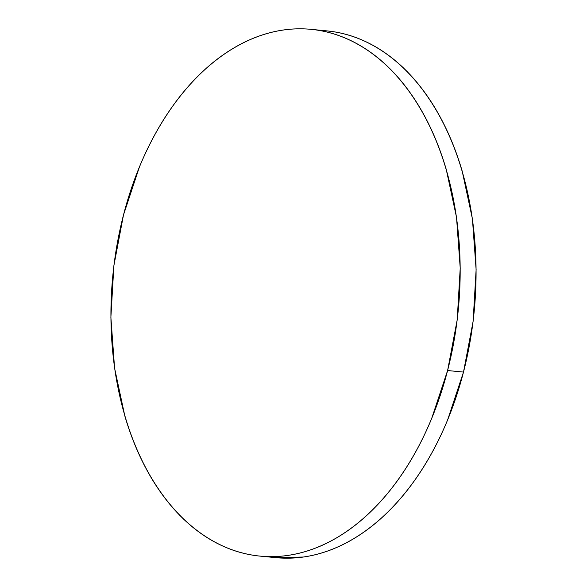 <?xml version="1.0" encoding="UTF-8"?>
<svg xmlns="http://www.w3.org/2000/svg" width="587" height="587" viewBox="0 0 587 587"><rect width="100%" height="100%" fill="white"/><g stroke="black" fill="none" stroke-linecap="round" stroke-linejoin="round"><path stroke-width="0.88" d="M259.96 556.102L275.861 557.65A264.62 173.605 -84.5 0 0 463.495 372.077L447.595 370.536A264.62 173.605 95.5 0 1 259.96 556.102A264.62 173.605 95.5 0 1 123.505 214.923A264.62 173.605 95.5 0 1 311.139 29.35A264.62 173.605 95.5 0 1 447.595 370.536L463.495 372.077A264.62 173.605 -84.5 0 0 327.04 30.898L311.139 29.35M447.595 370.536L457.2 319.842L460.215 268.105L456.517 217.315L446.245 169.43C441.754 154.102 436.273 139.721 429.801 126.271C423.337 112.829 416.007 100.575 407.811 89.517C399.622 78.46 390.729 68.811 381.124 60.571C371.527 52.331 361.409 45.654 350.769 40.547C340.13 35.44 329.175 31.992 317.905 30.208C306.627 28.433 295.261 28.352 283.792 29.966C272.324 31.581 260.973 34.868 249.746 39.821C238.527 44.773 227.639 51.296 217.08 59.39C206.529 67.483 196.52 77 187.048 87.925C177.575 98.858 168.829 110.994 160.801 124.334C152.767 137.681 145.62 151.974 139.339 167.214L123.505 214.923L113.893 265.61L110.884 317.347L114.582 368.137L124.848 416.029C129.345 431.35 134.827 445.731 141.298 459.181C147.763 472.63 155.093 484.884 163.281 495.934C171.477 506.992 180.37 516.641 189.968 524.881C199.573 533.128 209.691 539.798 220.33 544.912C230.97 550.019 241.925 553.46 253.195 555.243C264.466 557.026 275.839 557.107 287.307 555.485C298.776 553.871 310.119 550.591 321.346 545.639C332.572 540.686 343.461 534.163 354.012 526.062C364.564 517.969 374.579 508.459 384.052 497.527C393.525 486.601 402.271 474.465 410.298 461.118C418.326 447.778 425.48 433.485 431.753 418.238L447.595 370.536M275.362 557.599L303.208 557.034C314.676 555.419 326.027 552.132 337.254 547.179C348.473 542.227 359.361 535.704 369.92 527.61C380.471 519.517 390.48 510 399.952 499.075C409.425 488.142 418.171 476.006 426.199 462.666C434.233 449.319 441.38 435.026 447.661 419.786L463.495 372.077L473.107 321.39L476.116 269.653L472.418 218.863L462.152 170.971C457.655 155.65 452.173 141.269 445.702 127.819C439.237 114.37 431.907 102.116 423.719 91.066C415.523 80.008 406.63 70.359 397.032 62.119C387.427 53.872 377.309 47.202 366.67 42.088C356.03 36.981 345.075 33.54 333.805 31.757L326.475 30.84"/></g></svg>
